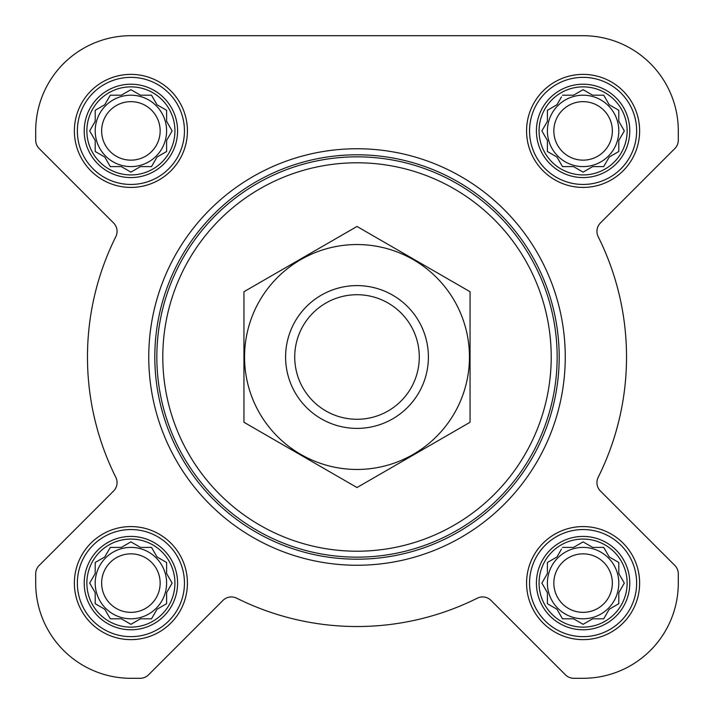 <?xml version="1.0" encoding="UTF-8"?>
<svg xmlns="http://www.w3.org/2000/svg" width="714" height="714" viewBox="0 0 714 714"><rect width="100%" height="100%" fill="white"/><g stroke="black" fill="none" stroke-linecap="round" stroke-linejoin="round"><path stroke-width="1.07" d="M562.489 547.397L573.538 547.397L583.097 541.881L592.665 547.397L603.714 547.397L609.238 556.965L618.797 562.489L618.797 573.538L624.322 583.097L618.797 592.665L618.797 603.714L609.238 609.238L603.714 618.797L592.665 618.797L583.097 624.322L573.538 618.797L562.489 618.797L556.965 609.238L547.397 603.714L547.397 592.665L541.881 583.097L547.397 573.538L547.397 562.489L556.965 556.965L561.507 549.093M539.07 583.097A44.027 44.027 0 0 1 605.115 544.969A44.027 44.027 0 0 1 605.115 621.234A44.027 44.027 0 0 1 539.07 583.097M110.286 547.397L121.335 547.397L130.903 541.881L140.462 547.397L151.511 547.397L157.035 556.965L166.603 562.489L166.603 573.538L172.119 583.097L166.603 592.665L166.603 603.714L157.035 609.238L151.511 618.797L140.462 618.797L130.903 624.322L121.335 618.797L110.286 618.797L104.762 609.238L95.203 603.714L95.203 592.665L89.678 583.097L95.203 573.538L95.203 562.489L104.762 556.965L110.286 547.397M86.867 583.097A44.027 44.027 0 0 1 152.912 544.969A44.027 44.027 0 0 1 152.912 621.234A44.027 44.027 0 0 1 86.867 583.097M110.286 95.203L121.335 95.203L130.903 89.678L140.462 95.203L151.511 95.203L157.035 104.762L166.603 110.286L166.603 121.335L172.119 130.903L166.603 140.462L166.603 151.511L157.035 157.035L151.511 166.603L140.462 166.603L130.903 172.119L121.335 166.603L110.286 166.603L104.762 157.035L95.203 151.511L95.203 140.462L89.678 130.903L95.203 121.335L95.203 110.286L104.762 104.762L110.286 95.203M86.867 130.903A44.027 44.027 0 0 1 152.912 92.766A44.027 44.027 0 0 1 152.912 169.031A44.027 44.027 0 0 1 86.867 130.903M562.489 95.203L573.538 95.203L583.097 89.678L592.665 95.203L603.714 95.203L609.238 104.762L618.797 110.286L618.797 121.335L624.322 130.903L618.797 140.462L618.797 151.511L609.238 157.035L603.714 166.603L592.665 166.603L583.097 172.119L573.538 166.603L562.489 166.603L556.965 157.035L547.397 151.511L547.397 140.462L541.881 130.903L547.397 121.335L547.397 110.286L556.965 104.762L561.507 96.89M539.07 130.903A44.027 44.027 0 0 1 605.115 92.766A44.027 44.027 0 0 1 605.115 169.031A44.027 44.027 0 0 1 539.07 130.903M35.7 130.903L35.7 140.158A11.897 11.897 0 0 0 39.19 148.574L113.571 222.964A11.897 11.897 0 0 1 115.811 236.691A269.535 269.535 0 0 0 115.811 477.309A11.897 11.897 0 0 1 113.571 491.036L39.19 565.426A11.897 11.897 0 0 0 35.7 573.842L35.7 583.097A95.203 95.203 0 0 0 130.903 678.3L140.158 678.3A11.897 11.897 0 0 0 148.574 674.81L222.964 600.429A11.897 11.897 0 0 1 236.691 598.189A269.535 269.535 0 0 0 477.309 598.189A11.897 11.897 0 0 1 491.036 600.429L565.426 674.81A11.897 11.897 0 0 0 573.842 678.3L583.097 678.3A95.203 95.203 0 0 0 678.3 583.097L678.3 573.842A11.897 11.897 0 0 0 674.81 565.426L600.429 491.036A11.897 11.897 0 0 1 598.189 477.309A269.535 269.535 0 0 0 598.189 236.691A11.897 11.897 0 0 1 600.429 222.964L674.81 148.574A11.897 11.897 0 0 0 678.3 140.158L678.3 130.903A95.203 95.203 0 0 0 583.097 35.7L130.903 35.7A95.203 95.203 0 0 0 35.7 130.903L35.7 140.158M74.372 130.903A56.522 56.522 0 0 1 159.16 81.949A56.522 56.522 0 0 1 159.16 179.848A56.522 56.522 0 0 1 74.372 130.903M74.372 583.097A56.522 56.522 0 0 1 159.16 534.152A56.522 56.522 0 0 1 159.16 632.051A56.522 56.522 0 0 1 74.372 583.097M526.575 583.097A56.522 56.522 0 0 1 611.362 534.152A56.522 56.522 0 0 1 611.362 632.051A56.522 56.522 0 0 1 526.575 583.097M526.575 130.903A56.522 56.522 0 0 1 611.362 81.949A56.522 56.522 0 0 1 611.362 179.848A56.522 56.522 0 0 1 526.575 130.903M115.811 236.691A11.897 11.897 0 0 0 113.571 222.964M39.19 565.426L113.571 491.036A11.897 11.897 0 0 0 115.811 477.309M35.7 573.842L35.7 583.097M130.903 678.3L140.158 678.3M236.691 598.189A11.897 11.897 0 0 0 222.964 600.429M565.426 674.81L491.036 600.429A11.897 11.897 0 0 0 477.309 598.189M573.842 678.3L583.097 678.3M678.3 583.097L678.3 573.842M598.189 477.309A11.897 11.897 0 0 0 600.429 491.036M674.81 148.574L600.429 222.964A11.897 11.897 0 0 0 598.189 236.691M678.3 140.158L678.3 130.903M583.097 35.7L482.887 35.7M326.316 35.7L314.16 35.7M209.443 35.7L130.903 35.7M162.792 357A194.208 194.208 0 0 1 454.104 188.808A194.208 194.208 0 0 1 454.104 525.192A194.208 194.208 0 0 1 162.792 357M156.839 357A200.161 200.161 0 0 1 457.076 183.659A200.161 200.161 0 0 1 457.076 530.341A200.161 200.161 0 0 1 156.839 357M154.804 357A202.196 202.196 0 0 1 458.093 181.892A202.196 202.196 0 0 1 458.093 532.109A202.196 202.196 0 0 1 154.804 357M148.753 357A208.247 208.247 0 0 1 461.128 176.653A208.247 208.247 0 0 1 461.128 537.347A208.247 208.247 0 0 1 148.753 357M536.419 130.903A46.678 46.678 0 0 1 606.436 90.473A46.678 46.678 0 0 1 606.436 171.324A46.678 46.678 0 0 1 536.419 130.903M529.547 130.903A53.55 53.55 0 0 1 609.872 84.529A53.55 53.55 0 0 1 609.872 177.277A53.55 53.55 0 0 1 529.547 130.903M84.216 130.903A46.678 46.678 0 0 1 154.242 90.473A46.678 46.678 0 0 1 154.242 171.324A46.678 46.678 0 0 1 84.216 130.903M77.353 130.903A53.55 53.55 0 0 1 157.678 84.529A53.55 53.55 0 0 1 157.678 177.277A53.55 53.55 0 0 1 77.353 130.903M84.216 583.097A46.678 46.678 0 0 1 154.242 542.676A46.678 46.678 0 0 1 154.242 623.527A46.678 46.678 0 0 1 84.216 583.097M77.353 583.097A53.55 53.55 0 0 1 157.678 536.723A53.55 53.55 0 0 1 157.678 629.471A53.55 53.55 0 0 1 77.353 583.097M536.419 583.097A46.678 46.678 0 0 1 606.436 542.676A46.678 46.678 0 0 1 606.436 623.527A46.678 46.678 0 0 1 536.419 583.097M529.547 583.097A53.55 53.55 0 0 1 609.872 536.723A53.55 53.55 0 0 1 609.872 629.471A53.55 53.55 0 0 1 529.547 583.097M542.854 129.207L541.881 130.903L542.854 132.59M547.397 151.511L549.093 152.493M562.489 166.603L573.538 166.603M581.41 171.146L583.097 172.119L584.793 171.146M618.797 151.511L618.797 140.462L619.288 139.623M624.322 130.903L623.349 129.207M603.714 95.203L592.665 95.203M584.793 90.651L583.097 89.678L581.41 90.651M549.093 109.313L547.397 110.286L547.397 121.335M618.797 130.903A35.7 35.7 0 0 0 583.097 95.203A35.7 35.7 0 0 0 547.397 130.903A35.7 35.7 0 0 0 583.097 166.603A35.7 35.7 0 0 0 618.797 130.903M553.841 130.903A29.256 29.256 0 0 1 597.725 105.565A29.256 29.256 0 0 1 597.725 156.232A29.256 29.256 0 0 1 553.841 130.903M90.651 129.207L89.678 130.903L90.651 132.59M95.203 151.511L96.89 152.493M110.286 166.603L121.335 166.603M129.207 171.146L130.903 172.119L132.59 171.146M166.603 151.511L166.603 140.462M171.146 132.59L172.119 130.903L171.146 129.207M151.511 95.203L140.462 95.203M132.59 90.651L130.903 89.678L129.207 90.651M96.89 109.313L95.203 110.286L95.203 121.335M166.603 130.903A35.7 35.7 0 0 0 130.903 95.203A35.7 35.7 0 0 0 95.203 130.903A35.7 35.7 0 0 0 130.903 166.603A35.7 35.7 0 0 0 166.603 130.903M90.651 581.41L89.678 583.097L90.651 584.793M110.286 618.797L121.335 618.797M129.207 623.349L130.903 624.322L132.59 623.349M166.603 603.714L166.603 592.665M171.146 584.793L172.119 583.097L171.146 581.41M151.511 547.397L140.462 547.397M132.59 542.854L130.903 541.881L129.207 542.854M96.89 561.507L95.203 562.489L95.203 573.538M166.603 583.097A35.7 35.7 0 0 0 130.903 547.397A35.7 35.7 0 0 0 95.203 583.097A35.7 35.7 0 0 0 130.903 618.797A35.7 35.7 0 0 0 166.603 583.097M542.854 581.41L541.881 583.097L542.854 584.793M562.489 618.797L573.538 618.797M581.41 623.349L583.097 624.322L584.793 623.349M618.797 603.714L618.797 592.665M623.349 584.793L624.322 583.097L623.349 581.41M603.714 547.397L592.665 547.397M584.793 542.854L583.097 541.881L581.41 542.854M549.093 561.507L547.397 562.489L547.397 573.538M618.797 583.097A35.7 35.7 0 0 0 583.097 547.397A35.7 35.7 0 0 0 547.397 583.097A35.7 35.7 0 0 0 583.097 618.797A35.7 35.7 0 0 0 618.797 583.097M101.647 130.903A29.256 29.256 0 0 1 145.531 105.565A29.256 29.256 0 0 1 145.531 156.232A29.256 29.256 0 0 1 101.647 130.903M101.647 583.097A29.256 29.256 0 0 1 145.531 557.768A29.256 29.256 0 0 1 145.531 608.435A29.256 29.256 0 0 1 101.647 583.097M553.841 583.097A29.256 29.256 0 0 1 597.725 557.768A29.256 29.256 0 0 1 597.725 608.435A29.256 29.256 0 0 1 553.841 583.097M294.73 357A62.27 62.27 0 0 1 388.139 303.066A62.27 62.27 0 0 1 388.139 410.934A62.27 62.27 0 0 1 294.73 357M285.6 357A71.4 71.4 0 0 1 392.7 295.168A71.4 71.4 0 0 1 392.7 418.832A71.4 71.4 0 0 1 285.6 357M357 244.545A112.455 112.455 0 0 1 454.39 413.227A112.455 112.455 0 0 1 259.61 413.227A112.455 112.455 0 0 1 357 244.545M470.053 422.269L470.053 291.731L357 226.463L243.947 291.731L243.947 422.269L357 487.537L470.053 422.269"/></g></svg>
